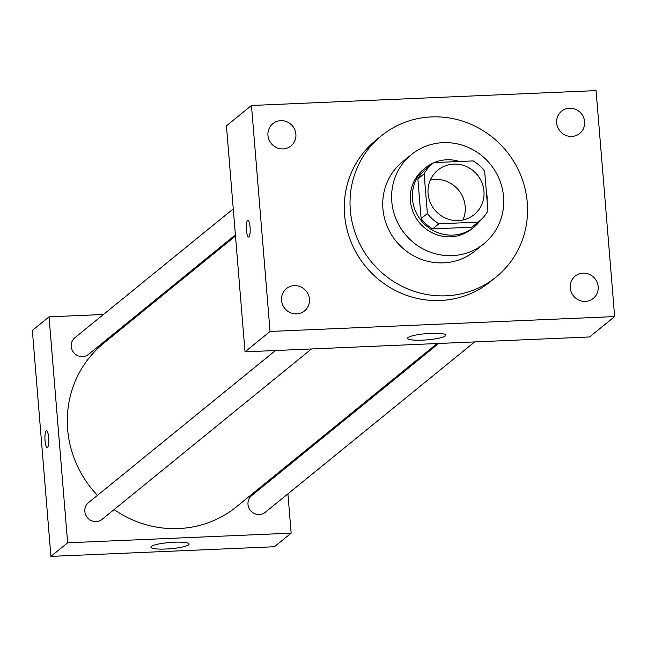 <?xml version="1.0" encoding="UTF-8"?>
<svg xmlns="http://www.w3.org/2000/svg" width="647" height="647" viewBox="0 0 647 647"><rect width="100%" height="100%" fill="white"/><g stroke="black" fill="none" stroke-linecap="round" stroke-linejoin="round"><path stroke-width="0.97" d="M430.336 179.979A28.727 27.57 -129.1 0 1 458.626 190.234A28.727 27.57 -129.1 0 1 462.92 220.012M428.079 193.558A28.727 27.57 -129.1 0 1 437.89 170.072A28.727 27.57 -129.1 0 1 477.405 174.957A28.727 27.57 -129.1 0 1 474.154 214.634A28.727 27.57 -129.1 0 1 445.298 218.023A28.727 27.57 -129.1 0 1 428.079 193.558M438.933 223.797L478.141 222.107A37.081 35.585 -129.1 0 0 479.419 221.112A37.081 35.585 -129.1 0 0 487.919 210.865L484.66 171.229A37.081 35.585 -129.1 0 0 473.103 160.909L433.902 162.599A37.081 35.585 -129.1 0 0 432.617 163.594A37.081 35.585 -129.1 0 0 424.125 173.841L427.384 213.478A37.081 35.585 -129.1 0 0 438.933 223.797L432.673 228.892L471.873 227.202L478.141 222.107M424.125 173.841L417.865 178.936L421.116 218.573L427.384 213.478M417.865 178.936A37.081 35.585 -129.1 0 1 426.357 168.689L432.617 163.594M479.419 221.112L473.159 226.207A37.081 35.585 -129.1 0 1 471.873 227.202M432.673 228.892A37.081 35.585 -129.1 0 1 421.116 218.573M459.548 161.491A38.302 36.758 50.9 0 0 446.665 159.785A38.302 36.758 50.9 0 0 434.153 162.591M433.595 162.834A38.302 36.758 50.9 0 0 425.589 167.735A38.302 36.758 50.9 0 0 421.246 220.651A38.302 36.758 50.9 0 0 473.936 227.162A38.302 36.758 50.9 0 0 480.365 220.32M487.094 200.845A38.302 36.758 50.9 0 0 486.277 190.865M473.936 227.162L471.849 228.86A38.302 36.758 -129.1 0 1 433.377 233.373A38.302 36.758 -129.1 0 1 410.416 200.756A38.302 36.758 -129.1 0 1 423.494 169.433L425.589 167.735M443.025 142.655A57.454 55.141 50.9 0 0 411.411 154.584A57.454 55.141 50.9 0 0 404.901 233.947A57.454 55.141 50.9 0 0 483.932 243.717A57.454 55.141 50.9 0 0 499.468 179.607A57.454 55.141 50.9 0 0 443.025 142.655M411.411 154.584L402.539 161.799A57.454 55.141 50.9 0 0 396.029 241.161A57.454 55.141 50.9 0 0 475.06 250.931L483.932 243.717M431.452 116.921A90.968 87.305 50.9 0 0 381.39 135.797A90.968 87.305 50.9 0 0 371.079 261.461A90.968 87.305 50.9 0 0 496.217 276.924A90.968 87.305 50.9 0 0 520.811 175.426A90.968 87.305 50.9 0 0 431.452 116.921M496.217 276.924L490.475 281.599A90.968 87.305 -129.1 0 1 399.118 292.315A90.968 87.305 -129.1 0 1 344.584 214.853A90.968 87.305 -129.1 0 1 375.648 140.472L381.39 135.797M585.365 301.405A14.363 13.781 -129.1 0 1 571.252 292.169A14.363 13.781 -129.1 0 1 575.134 276.14A14.363 13.781 -129.1 0 1 594.892 278.582A14.363 13.781 -129.1 0 1 593.267 298.421A14.363 13.781 -129.1 0 1 585.365 301.405M296.649 313.868A14.363 13.781 -129.1 0 1 282.537 304.632A14.363 13.781 -129.1 0 1 286.419 288.602A14.363 13.781 -129.1 0 1 306.177 291.045A14.363 13.781 -129.1 0 1 304.551 310.883A14.363 13.781 -129.1 0 1 296.649 313.868M283.087 148.907A14.363 13.781 -129.1 0 1 268.974 139.671A14.363 13.781 -129.1 0 1 272.856 123.642A14.363 13.781 -129.1 0 1 292.614 126.084A14.363 13.781 -129.1 0 1 290.988 145.931A14.363 13.781 -129.1 0 1 283.087 148.907M571.802 136.444A14.363 13.781 -129.1 0 1 557.69 127.208A14.363 13.781 -129.1 0 1 561.572 111.179A14.363 13.781 -129.1 0 1 581.329 113.621A14.363 13.781 -129.1 0 1 579.704 133.468A14.363 13.781 -129.1 0 1 571.802 136.444M596.073 90.612L251.473 105.485L270.05 331.458L614.65 316.577L596.073 90.612M251.473 105.485L226.434 125.866L245.011 351.831L589.603 336.958L614.65 316.577M245.011 351.831L270.05 331.458M422.523 340.152A19.151 3.13 -4.7 0 1 407.61 338.324A19.151 3.13 -4.7 0 1 426.446 333.634A19.151 3.13 -4.7 0 1 445.783 335.186A19.151 3.13 -4.7 0 1 422.523 340.152M248.61 237.028A8.379 1.917 87.5 0 1 246.426 230.146A8.379 1.917 87.5 0 1 247.882 220.287A8.379 1.917 87.5 0 1 250.154 228.577A8.379 1.917 87.5 0 1 248.602 237.028A8.379 1.917 87.5 0 1 246.418 230.146A8.379 1.917 87.5 0 1 247.882 220.287M97.462 495.351A105.332 101.086 -129.1 0 1 67.652 429.414A105.332 101.086 -129.1 0 1 103.617 343.29L235.484 235.993M437.105 343.541L236.576 506.698A105.332 101.086 -129.1 0 1 114.09 509.577M275.468 350.52L88.502 502.646A10.764 10.328 50.9 0 0 87.28 517.511A10.764 10.328 50.9 0 0 102.089 519.347L311.49 348.959M235.395 234.885L88.526 354.386A10.764 10.328 -129.1 0 1 77.713 355.656A10.764 10.328 -129.1 0 1 71.259 346.493A10.764 10.328 -129.1 0 1 74.939 337.685L233.26 208.876M474.663 341.923L265.254 512.303A10.764 10.328 -129.1 0 1 254.449 513.572A10.764 10.328 -129.1 0 1 247.995 504.401A10.764 10.328 -129.1 0 1 251.667 495.602L438.642 343.476M141.014 312.865L139.469 312.93M103.455 314.482L49.043 316.836L67.628 542.801L291.15 533.152L287.915 493.863M285.78 467.854L285.683 466.738M291.15 533.152L274.449 546.739L50.927 556.388L32.35 330.423L49.043 316.836M50.927 556.388L67.628 542.801M151.366 546.424A19.151 3.13 -4.7 0 1 171.965 542.34A19.151 3.13 -4.7 0 1 189.078 544.054A19.151 3.13 -4.7 0 1 170.25 548.737A19.151 3.13 -4.7 0 1 150.905 547.192A19.151 3.13 -4.7 0 1 151.366 546.424M47.223 447.53A8.379 1.917 87.5 0 1 45.039 440.647A8.379 1.917 87.5 0 1 46.495 430.789A8.379 1.917 87.5 0 1 48.768 439.078A8.379 1.917 87.5 0 1 47.215 447.53A8.379 1.917 87.5 0 1 45.031 440.647A8.379 1.917 87.5 0 1 46.495 430.789"/></g></svg>
